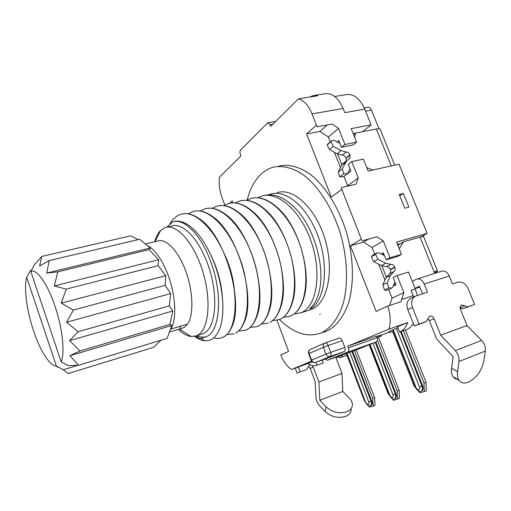 <?xml version="1.0" encoding="UTF-8"?>
<svg xmlns="http://www.w3.org/2000/svg" width="511" height="511" viewBox="0 0 511 511"><rect width="100%" height="100%" fill="white"/><g stroke="black" fill="none" stroke-linecap="round" stroke-linejoin="round"><path stroke-width="0.77" d="M308.318 366.387L310.19 368.367L315.14 381.506L316.002 397.322C316.277 400.496 317.44 403.249 319.477 405.568L325.092 411.515C331.23 416.97 338.097 418.579 345.685 416.356C349.3 414.798 351.134 412.403 351.191 409.17M336.864 356.882L339.687 357.841L346.924 355.209M295.275 368.156L297.102 373.036L306.472 369.555L297.102 373.036M310.477 364.95L309.692 365.078L306.472 369.555M298.36 367.07L300.136 371.816M346.892 355.139L342.907 356.563L340.192 355.694M336.238 357.1L336.442 358.863L342.012 373.445L318.883 381.973L319.848 400.247L326.178 406.903L325.092 411.515M312.01 365.467L313.281 367.128L318.883 381.973M420.764 236.912L427.145 233.412L399.04 164.159L368.169 171.083L363.391 159.132L351.779 161.623L358.294 178L355.969 184.215L341.112 187.658L362.088 240.892L376.85 236.829L383.32 240.924L390.014 257.755L401.486 254.382L396.568 242.086L427.145 233.412M394.664 165.142L380.414 129.954C380.638 128.804 379.277 128.491 376.339 129.015L355.349 133.084L353.555 134.546M399.251 194.557L404.757 208.194L408.902 207.121L403.409 193.528L399.251 194.557M362.689 131.659L371.114 124.85L364.765 109.124C359.891 98.368 353.612 93.545 345.928 94.656L334.705 96.496M389.241 331.984L381.123 335.299M399.666 195.579L403.409 193.528M355.164 133.23L353.184 133.614M379.021 128.772L371.471 110.114C370.501 107.981 369.223 107.029 367.633 107.265L364.228 107.866M351.779 161.623L348.234 164.35L350.948 171.191L345.896 174.871M341.923 164.842L337.675 154.105M337.164 141.873L338.78 140.538L341.476 147.321L353.056 144.977L356.601 142.147L351.191 128.631L371.114 124.85M314.239 95.468L324.626 93.794C332.112 92.74 338.282 97.633 343.13 108.479L344.804 112.669L364.765 109.124M381.27 253.954L383.346 252.798L386.144 259.85L397.564 256.484L401.486 254.382M417.34 295.53L415.296 288.913L408.545 272.037L397.104 275.576L393.17 277.556L395.993 284.672L393.221 286.026M407.689 322.582C406.041 327.257 403.435 330.381 399.87 331.958L406.877 329.48L399.621 332.061L397.532 326.765L407.689 322.582L388.903 329.129L347.697 346.196L348.349 347.889C349.013 349.971 348.815 351.357 347.742 352.047L376.435 341.872L355.362 350.31L327.372 360.255L325.092 359.08M376.435 341.872C377.54 341.176 377.77 339.809 377.112 337.771L376.466 336.123L347.697 346.196M400.349 243.594L397.494 244.411M386.335 277.039L381.921 265.88M383.857 254.101L382.369 254.529M437.493 270.9L423.721 236.906C424.162 236.242 422.936 236.312 420.048 237.11L403.549 241.812L399.142 244.271L398.101 245.925M328.151 143.744L327.193 144.869L329.435 149.563L337.107 153.805L342.3 155.165C343.98 155.261 345.238 156.194 346.081 157.982L346.215 161.022M344.331 162.492L341.661 165.315L338.269 171.932L339.802 176.819L343.379 176.761L346.905 174.11M348.464 171.881L348.821 172.788M350.009 168.822L347.365 173.772L343.788 173.804L342.236 168.886L346.828 160.55L349.786 158.531L350.061 154.859C349.217 153.064 347.953 152.112 346.26 152.023L341.035 150.643L333.319 146.35L331.058 141.624L327.193 144.869M331.058 141.624L332.022 140.487L333.836 140.225L339.924 143.412M354.679 137.344L355.349 133.084M372.685 170.074L366.777 167.595M339.278 143.054L339.655 142.741M434.497 272.848L437.601 271.175C438.106 270.677 436.924 270.868 434.056 271.763L434.727 273.417M372.525 255.359L371.363 256.784L373.669 261.632L381.347 265.605L386.52 266.678C388.188 266.646 389.452 267.56 390.315 269.406L390.436 269.712C391.068 271.628 390.717 273.027 389.388 273.909L386.08 277.562L382.848 284.882L384.464 289.993L387.191 290.28L391.624 288.127L388.884 287.834L387.249 282.685L390.487 275.314L393.809 271.641C395.137 270.753 395.488 269.348 394.85 267.413L394.728 267.106C393.853 265.247 392.582 264.328 390.909 264.353L385.709 263.267L377.98 259.256L375.649 254.369L376.728 252.99L379.488 253.028L384.464 255.621M395.948 284.557L393.521 285.323M384.464 289.993L388.884 287.834M394.952 282.04L392.876 286.818L391.618 288.134M399.225 248.729L403.549 241.812M387.249 282.685L382.848 284.882M377.98 259.256L373.669 261.632M375.649 254.369L371.363 256.784M382.963 254.836L383.94 254.299M460.136 307.775L464.825 305.891L467.808 306.862L474.598 304.473L468.146 288.683C465.585 283.522 462.161 281.344 457.869 282.161L452.452 283.944L449.233 276.023C447.297 272.056 444.832 270.434 441.83 271.169L417.327 278.936M412.249 281.293L416.906 279.07C419.85 278.354 422.29 280.034 424.232 284.09L427.483 292.183L415.718 296.073C411.821 298.2 410.735 302.007 412.466 307.494L419.065 324.051L426.327 321.489L429.553 316.207M422.527 293.819L419.512 286.294L415.073 288.357M395.801 284.193L393.534 285.304M464.825 305.891L461.759 304.939C460.207 305.725 459.785 307.226 460.494 309.442L467.022 325.513L440.718 335.178L455.263 350.603C458.118 353.887 459.37 357.508 459.006 361.469L457.569 371.727L451.603 368.144L453.161 356.684L436.605 338.991L429.278 320.678L428.071 318.902M429.866 316.079C431.667 315.734 433.085 316.622 434.12 318.743L440.718 335.178M415.264 296.284L411.016 298.2C407.133 300.315 406.047 304.096 407.759 309.545L414.287 325.967L421.703 323.342M451.603 368.144C451.143 371.772 451.641 374.64 453.091 376.748L459.019 380.363C461.171 383.161 464.327 383.742 468.485 382.126C476.444 377.974 481.534 370.999 483.764 361.2L485.335 351.095C485.744 347.199 484.517 343.654 481.643 340.467L467.022 325.513M460.162 308.159L462.832 308.842L474.598 304.473M453.091 376.748C454.381 378.51 456.17 379.405 458.456 379.424M459.019 380.363C457.575 378.255 457.096 375.374 457.569 371.727M414.287 325.967L419.065 324.051M339.802 176.819L343.788 173.804M342.236 168.886L338.269 171.932M333.319 146.35L329.435 149.563M311.621 361.149L291.385 369.53L312.336 361.884M378.983 335.567L379.424 336.704L381.398 336.014L380.957 334.877L376.626 336.532M396.376 328.311L392.902 329.748L415.845 388.073L416.197 387.983C418.356 390.87 419.512 390.704 419.665 387.472L396.376 328.311L397.909 327.723M392.933 329.844L389.031 331.447L389.484 332.604L392.576 331.345L414.044 385.939L415.845 388.073C417.947 391.234 419.716 392.256 421.153 391.139L420.866 391.247M354.353 350.667L372.704 398.273L373.1 406.047L369.389 407.101L368.188 405.568M365.537 402.189L364.407 400.752L346.279 353.535M370.871 405.459L371.024 405.402C372.168 404.635 372.366 403.128 371.631 400.88L352.539 351.312M373.1 406.047L374.997 405.287L374.608 397.52L356.25 349.952M372.704 398.273L374.608 397.52M375.86 342.102L395.974 393.719C396.747 396.057 396.517 397.641 395.271 398.465L395.099 398.535M377.067 337.669L379.424 336.704M377.437 340.358L397.181 390.972L397.513 399.123L393.457 400.273L392.078 398.567M389.561 395.463L388.117 393.681L369.134 344.797M397.513 399.123L399.455 398.337L399.129 390.2L378.447 337.215L381.398 336.014M397.181 390.972L399.129 390.2M377.08 337.694L378.447 337.215M401.103 331.339L422.629 385.875C423.44 388.315 423.172 389.976 421.818 390.864L421.613 390.953M403.032 329.953L423.983 382.975L424.239 391.541L419.793 392.799L418.177 390.877M389.484 332.604L392.614 331.441M424.239 391.541L426.238 390.73L425.989 382.177L405.364 330.029M423.983 382.975L425.989 382.177M406.877 329.48C409.496 328.349 411.63 326.337 413.284 323.45M413.686 296.993L411.036 290.293L415.296 288.913M389.676 305.457L392.065 298.137L403.882 292.611L400.931 301.739L387.74 306.095C390.557 314.635 390.941 322.313 388.903 329.129M387.74 306.095L376.115 311.41L350.399 245.765L361.347 239.122L362.088 240.892M368.603 239.097L363.538 242.131L350.399 245.765M363.538 242.131L372.027 247.465L374.672 254.146M392.065 298.137L388.673 289.565M384.949 280.13L378.651 264.206M224.802 205.026L222.068 197.706C219.551 190.699 218.689 183.839 219.481 177.145L240.898 155.919L240.33 154.431C239.729 152.54 239.819 151.084 240.592 150.055L267.33 123.145L267.924 122.8L270.147 124.722L270.76 126.313L298.456 98.859C304.032 100.526 308.555 105.534 312.036 113.889L317.114 126.773L316.405 125.08L306.581 133.92L331.32 197.054L341.77 189.447L341.112 187.658M347.742 352.047L327.372 360.255M291.385 369.53C287.08 366.432 283.535 361.584 280.743 354.979L288.6 351.389L276.968 320.32M229.458 203.327L232.23 200.829L233.003 202.893M323.041 332.322L327.577 330.694C336.813 325.833 343.858 316.443 348.694 302.525C354.219 283.241 353.561 257.372 346.496 232.454C338.844 207.753 325.545 186.56 310.829 174.736C299.727 166.739 288.658 163.897 278.853 166.056M325.143 342.9L339.08 338.135C340.294 337.854 341.348 338.697 342.236 340.671L344.816 347.391C345.481 349.46 345.283 350.84 344.222 351.523L329.429 357.54L315.485 362.471M339.08 338.135L325.162 342.894M317.114 126.773L332.073 124.02L338.525 128.299L344.963 144.485L356.601 142.147M341.476 147.321L344.963 144.485M343.916 176.359L347.633 185.755L358.294 178M340.467 167.64L334.411 152.316M330.304 141.93L328.349 136.986L338.525 128.299M347.633 185.755L347.467 186.183M327.296 124.901L319.886 131.423L306.581 133.92M319.886 131.423L328.349 136.986M309.755 97.033L313.051 95.659L317.765 95.736L298.456 98.859M383.32 240.924L372.027 247.465M386.144 259.85L390.014 257.755M397.104 275.576L403.882 292.611M315.849 362.35L316.941 365.244L323.31 362.97L322.217 360.095M316.941 365.244C314.227 366.259 311.269 365.729 308.063 363.647M247.139 200.025C250.045 188.693 254.823 179.936 261.485 173.746C264.966 170.604 268.843 168.432 273.123 167.238C282.858 165.098 293.87 167.972 304.926 176.02C319.592 187.92 332.878 209.223 340.556 234.032C347.652 259.058 348.381 285.023 342.945 304.352C338.352 318.181 331.019 327.819 322.026 332.546L320.863 333.051C307.162 337.771 293.378 333.261 279.498 319.535M308.657 310.362L312.949 308.74C328.177 301.298 334.392 269.323 324.811 238.541C315.396 207.696 293.161 187.467 277.301 192.596M320.288 314.054L319.675 314.584L320.288 314.054M294.132 313.965L300.794 312.841L302.608 311.991C316.839 304.812 321.898 272.9 311.346 242.054C301.005 211.158 278.029 190.852 261.702 196.109L257.608 197.814M283.369 317.28L290.107 316.2L291.896 315.364C305.789 308.382 310.688 276.489 300.117 245.254C289.43 213.585 266.806 193.433 250.684 198.587L246.5 200.369M251.968 198.262C260.527 196.365 269.629 200.044 279.262 209.306C299.088 228.015 311.11 271.89 304.384 296.003C301.924 305.661 297.811 312.1 292.036 315.319L290.107 316.2M272.433 320.646L279.268 319.611L281.018 318.781C294.758 311.761 299.293 279.447 288.523 247.982C277.971 216.645 255.404 195.956 239.493 201.104L235.22 202.969M239.493 201.104L239.646 201.072C247.912 198.779 256.707 201.851 266.02 210.289C287.208 228.896 300.487 276.394 292.682 301.471C290.222 310.068 286.384 315.824 281.165 318.736L279.268 319.618M229.554 203.308C236.785 201.762 244.533 204.528 252.811 211.599C275.378 229.995 289.686 282.046 280.775 306.9C278.348 314.489 274.797 319.592 270.121 322.211L269.974 322.256C283.401 315.338 287.687 282.979 276.956 251.386C266.212 219.404 243.843 198.581 228.13 203.665L223.761 205.62M261.325 324.044L268.249 323.08M250.039 327.494L257.065 326.606L258.751 325.788C272.005 318.864 275.87 286.262 265.024 254.35C254.223 222.317 232.039 201.193 216.587 206.265L212.135 208.309M217.68 205.978C224.438 204.432 231.687 206.783 239.435 213.03C263.088 230.876 278.776 287.425 268.671 312.31C266.346 318.896 263.088 323.367 258.898 325.743L257.065 326.606M238.58 330.987L245.702 330.183L247.356 329.371C260.303 322.479 263.893 289.731 253.002 257.691C242.195 225.332 219.954 203.844 204.866 208.897L200.312 211.056M206.265 208.545C212.384 207.268 218.951 209.299 225.964 214.639C250.888 232.326 267.457 292.656 256.452 317.478C254.223 323.239 251.24 327.187 247.503 329.327L244.801 330.508M193.893 211.33C199.514 209.976 205.614 211.624 212.206 216.281C237.992 232.767 256.215 298.596 244.009 322.703C241.92 327.628 239.231 331.051 235.929 332.968L235.775 333.019C248.397 326.331 251.719 293.474 240.745 260.993C229.669 228.098 207.824 206.61 192.954 211.58L188.31 213.847M226.922 334.526L234.159 333.811M213.783 337.784C216.862 338.678 219.743 338.589 222.432 337.503L224.01 336.717C236.331 330.049 239.346 296.968 228.245 264.238C217.277 231.451 195.458 209.331 180.849 214.307C176.506 215.687 172.91 218.804 170.054 223.646M182.005 214.007C187.039 212.857 192.526 214.243 198.46 218.171C224.923 233.731 244.648 303.841 231.394 327.858C229.465 332.029 227.056 334.961 224.169 336.666L221.531 337.835M263.919 195.598C274.324 192.909 285.125 197.489 296.329 209.318C314.521 228.66 324.817 266.678 319.535 289.756C317.65 298.481 314.38 304.799 309.723 308.708L312.1 307.961C325.328 297.862 328.797 265.714 318.219 236.599C307.737 207.466 286.32 189.159 270.689 194.084L268.556 194.844M244.654 274.222L241.639 263.184M205.831 336.845L200.989 338.448L198.338 338.065L194.595 336.385C197.987 338.908 201.283 340.352 204.477 340.716C210.43 341.31 215.157 338.097 218.67 331.071C225.785 317.056 223.786 286.198 213.228 260.521C205.805 242.776 197.176 230.729 187.339 224.393C181.871 221.116 176.947 220.324 172.558 221.998C183.749 217.66 200.964 234.517 210.698 261.606C223.307 294.79 219.966 332.501 205.831 336.845C202.867 337.522 199.827 337.158 196.697 335.753M234.255 288.364C232.984 277.505 230.059 266.825 225.485 256.324M222.387 297.204C221.391 282.819 217.475 268.601 210.641 254.542M166.88 227.171L172.558 221.998M201.206 334.36L204.592 332.993C215.514 326.797 218.338 297.907 209.567 269.591C200.925 241.224 183.366 221.934 171.868 226.022L166.931 227.165M178.435 329.352C182.759 333.6 186.981 335.995 191.095 336.519L196.435 335.836L198.096 334.992C208.871 328.829 211.548 299.855 202.746 271.411C194.071 242.904 176.608 223.486 165.257 227.548L160.48 230.563C157.944 233.163 156.015 236.893 154.692 241.754M145.558 243.932L157.771 241.013C166.043 238.081 178.499 251.01 185.851 271.405C193.26 291.743 193.816 315.044 187.582 324.076L184.414 327.34L180.645 328.688L179.827 326.395M147.903 245.893C155.612 250.128 162.453 260.163 168.426 275.978C175.944 296.476 176.761 320.32 170.725 329.11L187.582 324.076M78.573 365.276L69.898 355.726L79.94 350.968L69.592 340.626L78.157 331.696L66.577 322.256L73.373 310.043L61.224 303.132L66.238 289.092L54.281 285.956L57.794 271.839L46.744 273.066L49.254 260.546L139.618 239.295L150.272 247.969L149.186 249.604L158.595 259.741L158.135 265.656L165.749 275.659L165.174 285.342L170.712 293.576L169.288 305.891L172.795 310.988L169.92 324.389L171.766 325.52L167.103 338.371L78.573 365.276L68.27 365.652L61.16 361.833L30.807 271.367L34.352 264.864L41.755 256.426L130.727 235.82L138.155 239.64M30.807 271.367C36.645 268.639 47.446 283.541 54.888 305.897C62.495 328.049 65.133 353.165 61.16 361.833M49.254 260.546L39.641 266.039L41.755 256.426M150.272 247.969L46.744 273.066M57.794 271.839L149.186 249.604M158.595 259.741L54.281 285.956M66.238 289.092L158.135 265.656M165.749 275.659L61.224 303.132M73.373 310.043L165.174 285.342M170.712 293.576L66.577 322.256M78.157 331.696L169.288 305.891M172.795 310.988L69.592 340.626M79.94 350.968L169.92 324.389M171.766 325.52L69.898 355.726M169.575 332.009L180.645 328.688M31.133 270.766L30.187 270.996L26.693 277.384L56.344 366.017L63.313 369.747L77.915 365.314M161.01 340.217L153.6 347.32L68.116 373.567L63.313 369.747M30.187 270.996L31.516 270.064M56.344 366.017C49.823 366.202 39.992 350.489 33.432 330.515C26.751 310.656 23.723 287.853 26.693 277.384M58.573 367.211L56.906 366.93L57.634 366.713M311.288 307.258L312.1 307.961M326.178 406.903C332.348 412.351 339.247 413.967 346.867 411.751C350.501 410.199 352.335 407.81 352.386 404.591C352.303 402.272 351.242 400.056 349.185 397.954L342.779 391.483L342.012 373.445M319.848 400.247L342.779 391.483M399.493 195.151L401.761 194.589M371.471 110.114L365.589 111.168M391.26 165.909L376.339 129.015M434.056 271.763L420.048 237.11M390.487 275.314L386.08 277.562M389.388 273.909L393.809 271.641M390.436 269.712L394.85 267.413M394.728 267.106L390.315 269.406M386.52 266.678L390.909 264.353M381.347 265.605L385.709 263.267M415.168 288.6L419.831 287.093M449.233 276.023L424.232 284.09M421.524 323.418L426.327 321.489M434.12 318.743L429.278 320.678M455.263 350.603L481.643 340.467M467.878 306.843L462.896 308.823M485.335 351.095L459.006 361.469M412.466 307.494L407.759 309.545M345.634 162.23L341.661 165.315M346.196 158.276L350.182 155.159M350.061 154.859L346.081 157.982M342.3 155.165L346.26 152.023M337.107 153.805L341.035 150.643M365.755 402.764L347.033 353.267M366.029 402.719C367.907 405.389 368.878 405.261 368.936 402.329L349.722 352.315M368.795 401.908L371.631 400.88M351.9 351.536L370.992 401.129C371.733 403.383 371.535 404.891 370.392 405.651L371.024 405.402M370.066 344.42L389.982 395.68C391.994 398.459 393.048 398.312 393.151 395.239L372.953 343.264M393.004 394.799L395.974 393.719M375.215 342.357L395.322 393.975C396.095 396.319 395.865 397.903 394.626 398.727L394.383 398.816M393.227 329.601L416.197 387.983M419.512 387.012L422.629 385.875M400.471 331.684L421.958 386.144C422.776 388.584 422.508 390.251 421.153 391.139L421.818 390.864M401.697 299.433L413.182 295.658M272.842 124.25L270.147 124.722M343.13 108.479L312.036 113.889M348.349 347.889L377.112 337.771M376.403 341.885L347.716 352.053M217.788 272.523L217.456 272.619M342.236 340.671L328.132 345.532L330.726 352.328L344.816 347.391M326.005 354.11L330.726 352.328C331.39 354.423 331.205 355.809 330.17 356.493L315.562 362.446L330.068 356.525C328.292 356.876 326.938 356.071 326.005 354.11L323.425 347.32L309.11 353.51L311.601 360.108L326.005 354.11M328.132 345.532L323.425 347.32C322.824 345.244 323.316 343.801 324.919 342.983L325.002 342.951C326.197 342.677 327.238 343.539 328.132 345.532M311.601 360.108C312.502 362.012 313.824 362.791 315.562 362.446C313.556 362.912 312.087 362.197 311.161 360.306L311.601 360.108M344.203 351.536L330.068 356.525L344.222 351.523M311.633 360.198L311.161 360.306L308.689 353.759M309.11 353.51L308.676 353.714C308.12 351.689 308.759 350.214 310.592 349.288C309.027 350.086 308.529 351.498 309.11 353.51M342.964 356.537L339.751 357.821M337.151 357.125L340.352 355.841M313.281 367.128L310.19 368.367M327.583 144.217L331.447 140.972M372.43 255.411L376.728 252.99M415.175 288.619L419.838 287.112M467.808 306.862L462.832 308.842M342.849 163.641L346.828 160.55M349.786 158.531L349.294 158.915M346.784 353.357L365.767 402.783C367.55 405.683 369.095 406.641 370.392 405.651M369.779 344.535L389.676 395.757C391.598 398.772 393.246 399.762 394.626 398.727L395.271 398.465M275.672 121.439L268.058 122.774M326.401 331.198L320.863 333.051M311.001 309.628L300.794 312.841M200.989 338.448L204.477 340.716M198.338 338.058L196.543 335.797M202.905 333.836L196.435 335.836M179.502 329.033L191.095 336.519M155.069 241.658L160.563 230.48M324.664 343.092L310.592 349.288M342.907 356.563L339.687 357.841"/></g></svg>
